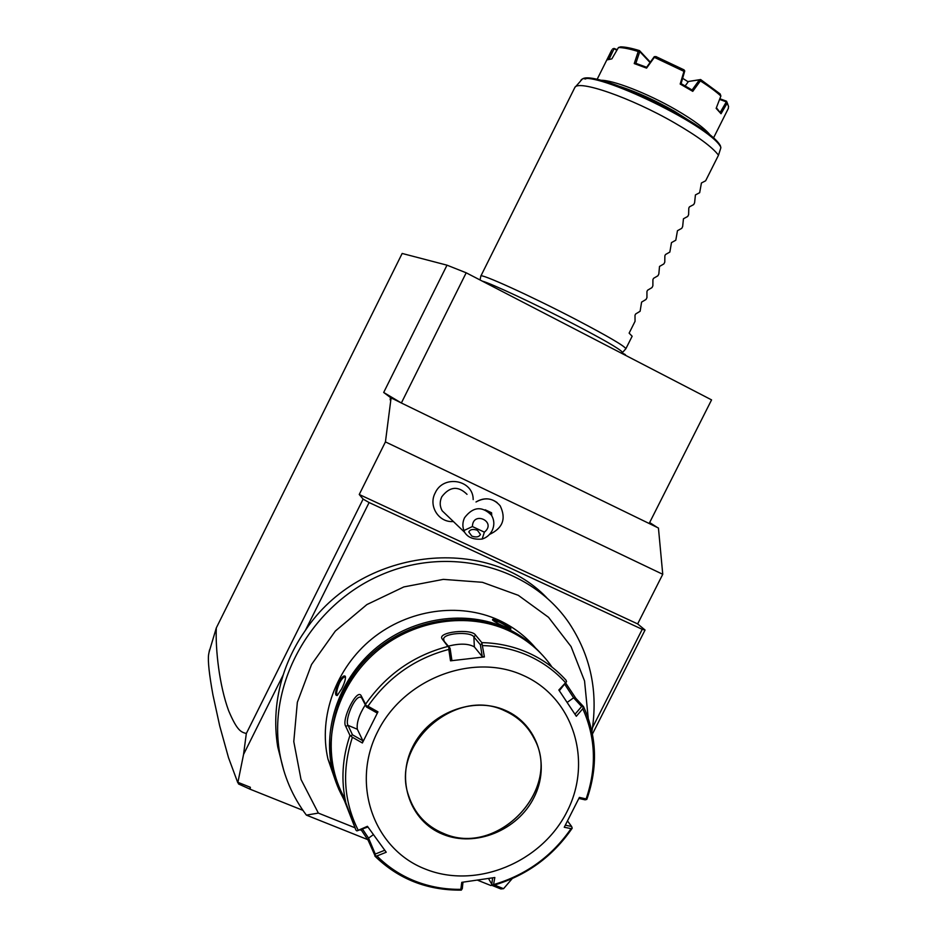 <?xml version="1.0" encoding="UTF-8"?>
<svg xmlns="http://www.w3.org/2000/svg" width="937" height="937" viewBox="0 0 937 937"><rect width="100%" height="100%" fill="white"/><g stroke="black" fill="none" stroke-linecap="round" stroke-linejoin="round"><path stroke-width="1.41" d="M384.767 850.257L375.268 854.052L368.557 838.111L362.572 829.186M375.268 854.052L375.093 855.891L376.932 855.949L386.231 852.248L367.433 826.305L356.903 830.885L355.931 830.1L345.858 802.845C340.904 780.591 342.274 758.115 349.958 735.416L345.765 726.398C341.033 719.921 357.032 687.875 361.132 695.687L365.571 704.214C386.161 674.71 413.592 655.455 447.863 646.448L448.952 647.42L448.811 649.423C415.161 658.324 388.211 677.252 367.96 706.205L377.962 711.851L362.373 742.971L352.406 737.267C341.7 770.167 343.621 801.112 358.145 830.112M361.132 829.772L368.229 840.419L375.093 855.891M493.424 885.289L494.83 877.512L461.765 882.338L460.735 890.138M565.854 683.284L575.81 698.288L583.54 706.627L581.643 706.521L574.99 714.252M346.14 804.075L338.644 788.977L333.56 772.744C323.593 729.49 341.782 679.641 378.829 649.622C415.899 619.591 467.938 612.224 507.877 630.308C526.172 638.718 540.907 651.004 552.092 667.167M461.32 890.115L462.292 888.616L462.972 882.209M522.998 675.308C573.421 697.444 593.098 761.031 567.049 811.547C541.738 862.38 476.289 889.623 425.375 869.091C374.074 849.355 350.637 784.714 377.588 731.797C403.765 678.575 472.974 652.398 522.998 675.308M493.94 884.493C526.184 874.935 551.893 856.313 571.066 828.624L564.261 827.254L579.382 797.399L586.117 798.933C596.834 767.614 595.721 737.56 582.779 708.747L576.314 716.278L558.839 690.007L566.557 681.644L566.053 680.262C555.641 668.667 543.167 659.578 528.632 652.984C514.05 646.471 498.449 643.016 481.829 642.618L475.598 635.157L473.876 636.914L480.4 644.785L482.25 656.603L474.356 646.893C468.512 643.543 459.88 643.274 448.472 646.097M481.829 642.618L484.406 656.931L450.51 660.819L448.811 649.423M367.96 706.205L366.062 705.631L365.571 704.214M447.863 646.448L442.135 638.893C436.829 632.006 471.768 628.188 475.598 635.157M362.373 742.971L362.877 740.745L352.488 734.819L348.037 725.355C344.558 720.506 354.479 695.711 360.534 697.151L361.741 697.96L366.426 706.966L376.85 712.846L377.962 711.851M366.062 705.631L366.426 706.966M362.877 740.745L357.325 729.244C356.458 722.849 359.129 714.72 365.325 704.847M349.958 735.416L352.406 737.267M352.488 734.819L351 735.697M356.903 830.885L367.936 826.996M345.027 798.898C320.677 757.026 329.074 698.124 365.606 659.824C401.996 621.407 461.086 608.991 505.383 629.196L506.144 629.547M345.402 801.721C339.299 791.788 334.907 781.048 332.225 769.488C322.305 726.456 340.4 676.877 377.248 647.022C414.119 617.167 465.888 609.846 505.629 627.849C519.203 634.044 530.916 642.536 540.754 653.323M499.538 621.196C507.655 625.518 511.426 628.141 510.817 629.067L504.469 626.584C498.343 623.89 494.373 621.688 492.581 619.978C492.159 618.725 494.478 619.123 499.538 621.196L499.374 622.074C504.621 624.721 508.1 626.97 509.822 628.821M535.566 647.994C525.411 636 513.019 626.654 498.402 619.966C459.294 602.21 408.391 609.343 372.165 638.659C335.95 667.964 318.182 716.676 327.95 759.029L335.387 780.533M492.991 620.435L499.374 622.074M341.7 688.777L337.273 695.465C334.638 695.816 335.095 691.506 338.644 682.534C341.7 677.1 343.926 675.027 345.296 676.315C345.847 678.657 344.652 682.815 341.7 688.777M591.926 731.387C598.298 691.67 590.638 655.49 568.958 622.847C530.892 566.979 450.029 544.83 381.008 574.931C311.845 604.576 267.467 682.581 279.624 752.669C283.642 775.918 292.567 796.731 306.376 815.12L318.357 813.093L301.011 779.455L293.785 741.589L297.345 702.281L311.541 664.485L335.329 631.069L366.906 604.564L403.847 586.925L443.33 579.371L482.426 582.31L518.313 595.323L548.532 617.307L571.066 646.565L584.547 680.953L588.213 718.093M318.357 813.093L354.69 827.652M360.558 830.006L361.623 830.44M306.376 815.12L367.878 839.681M494.49 885.055L503.567 888.686L512.164 878.66M209.115 652.023L216.306 627.919C215.358 649.446 219.328 685.497 228.651 710.761C237.342 731.258 241.196 732.09 246.326 733.507L243.55 754.461L283.29 674.722C275.665 698.861 273.815 722.954 277.75 746.976L283.888 770.846M243.55 754.461L237.916 782.313L250.343 787.291L250.132 789.223L238.537 783.976L237.916 782.313M492.019 884.458L490.929 885.547L477.835 880.311M302.92 810.341L250.132 789.223M503.567 888.686L500.873 888.955L491.339 885.137M249.956 788.544L250.343 787.291M237.74 782.582L228.523 757.728L219.715 725.952L212.933 694.879C209.209 674.394 207.756 660.972 208.6 654.6L208.928 652.995M216.306 627.919L402.16 253.458L447.008 265.171L466.193 272.796L711.57 399.888L649.165 523.502L401.364 402.992L466.193 272.796M649.165 523.502L658.442 528.023L662.752 574.287L637.652 623.913L645.054 630.015L592.453 733.987M649.657 522.53L657.341 527.484M637.652 623.913L359.246 494.49L385.435 441.901L391.08 397.991L390.155 399.865L390.46 397.522L383.69 392.462L447.008 265.171M592.535 727.557L642.232 629.324L645.054 630.015M642.232 629.324L369.108 502.537L363.111 499.093L359.246 494.49M662.752 574.287L385.435 441.901M473.185 499.585C473.302 479.744 443.435 474.356 435.201 492.909C428.057 506.015 438.867 522.893 453.367 521.511M246.326 733.507L363.111 499.093M390.46 397.522L401.364 402.992L383.69 392.462M391.08 397.991L392.685 398.764M283.29 674.722C288.385 658.957 295.776 644.141 305.439 630.296L369.108 502.537M546.775 597.759C485.483 533.809 360.054 548.122 305.439 630.296M489.489 534.441C502.818 528.187 506.378 518.641 500.171 505.804C493.424 498.109 485.366 496.833 475.996 501.986C483.398 497.594 490.438 497.793 497.125 502.595M467.024 494.338C458.134 485.635 449.725 486.432 441.807 496.751C439.558 501.611 439.687 506.285 442.182 510.806L447.476 515.877M472.4 526.547L463.932 530.541C462.328 526.254 462.55 521.979 464.588 517.692C473.009 506.706 481.934 505.828 491.339 515.045C494.361 519.976 494.631 525.165 492.112 530.635C489.922 534.804 486.596 537.615 482.157 539.056L484.37 532.157C497.278 521.827 472.822 510.302 472.4 526.547L484.37 532.157M463.932 530.541L464.635 532.31C467.95 537.58 473.794 539.829 482.157 539.056M471.803 536.093L468.793 531.947C470.175 529.358 473.068 528.808 477.448 530.319L480.447 534.453C479.065 537.053 476.183 537.604 471.803 536.093M491.702 515.631L491.574 512.773L485.167 509.787M491.574 512.773L488.927 512.27L490.742 513.136M490.063 513.406L490.028 512.797M581.49 80.125C587.604 65.836 708.138 122.829 720.377 145.715L720.846 147.823L718.492 155.214C712.307 147.039 697.632 136.252 674.476 122.829C630.788 97.565 577.625 79.247 574.768 87.633L480.833 276.087C479.896 272.843 530.904 295.987 575.95 319.505C607.914 336.278 624.546 346.011 625.869 348.728L632.1 336.336M620.692 86.708C637.488 92.318 655.373 100.482 674.324 111.187L693.591 123.379M600.453 80.324C611.873 79.528 647.315 93.196 675.647 109.606C694.071 120.334 705.784 129.072 710.773 135.818M728.236 108.622L728.564 106.443L727.182 103.164L721.033 113.74L716.149 108.364L720.881 96.031C715.868 91.428 709.028 86.38 700.372 80.898L692.771 91.346L680.18 84.049L683.963 71.353L654.354 57.344L646.577 68.12L634.232 63.575L638.226 51.5C629.781 48.876 623.187 47.553 618.455 47.529L611.873 58.867L607.457 59.816L611.779 49.977L597.021 79.563M609.097 59.195L614.075 48.689L616.851 50.293M688.168 81.8L682.698 78.345M685.17 85.911L688.472 81.472L699.447 79.821L692.092 89.999M635.86 63.329L639.772 51.582L650.044 62.521M634.232 63.575L635.719 63.283L646.671 67.3L646.577 68.12M683.963 71.353L684.748 70.943L684.033 69.865L655.853 56.536L654.167 56.806L646.635 67.288M681.105 83.627L684.748 70.943M680.18 84.049L681.035 83.592L692.197 90.057L692.771 91.346M688.472 81.472L700.63 79.54L699.845 79.739L700.372 80.898M716.395 107.743L721.033 113.74M719.604 99.392L726.327 101.875L720.354 112.147M719.85 98.736L726.55 101.208L727.182 103.164M726.55 101.208L727.826 104.312M720.881 96.031L720.166 93.958L700.63 79.54M654.424 56.595L654.354 57.344M638.226 51.5L639.772 51.582M639.573 51.219L639.514 50.621C631.515 48.162 625.225 46.909 620.669 46.85L618.455 47.529M612.634 48.888L614.075 48.689M613.934 48.408L617.214 49.661M639.514 50.621L650.325 62.135M632.147 336.242L629.125 333.139L635.052 321.321L635.005 315.242L635.637 313.977L640.112 311.271L641.599 302.101L646.05 299.442L646.94 297.673L646.94 291.477L647.572 290.224L651.988 287.6L652.878 285.832L652.913 279.589L653.546 278.336L657.938 275.759L658.828 273.991L659.519 266.436L663.888 263.918L664.778 262.149L664.86 255.789L665.493 254.536L669.85 252.065L671.478 242.624L675.8 240.2L677.463 230.701L681.761 228.335L682.651 226.555L683.448 218.778L687.723 216.459L688.613 214.69L688.8 208.119L689.445 206.854L693.696 204.582L694.586 202.802L695.43 194.919L699.67 192.694L701.426 182.984L705.631 180.806L718.492 155.214M337.484 695.289C335.938 694.048 336.582 689.972 339.452 683.061C341.572 679.114 343.41 677.076 344.945 676.936L345.519 677.228M564.847 684.432L573.608 697.807L581.643 706.521M583.622 706.803C596.904 736.341 598.005 767.098 586.937 799.062L586.117 798.933M582.779 708.747L583.353 706.99M567.611 821.058L571.617 826.481L565.386 825.204M571.066 828.624L572.027 828.355M493.237 885.406L493.19 885.418C526.266 875.767 552.584 856.723 572.144 828.285M492.593 877.922L491.796 884.282L488.587 878.613M491.796 884.282L493.155 885.43M572.214 828.167L571.617 826.481M578.89 798.453L585.11 799.847L586.761 799.425M559.319 690.721L566.557 681.644M484.406 656.931L482.25 656.603M481.7 643.731L480.4 644.785M442.135 638.893L450.076 648.217L451.857 660.081L450.51 660.819M444.033 640.252L443.728 639.596C441.924 633.072 470.679 631.105 473.876 636.914L474.356 646.893M450.076 648.217L448.952 647.42M504.844 710.867C455.909 686.352 389.815 744.411 408.684 795.876C414.552 813.515 426.019 825.977 443.096 833.262C497.196 858.175 562.973 789.036 534.008 738.286C527.59 725.859 517.868 716.723 504.844 710.867C517.868 716.735 527.578 725.87 534.008 738.286L533.985 738.251C562.95 789.001 497.172 858.14 443.072 833.227C429.533 827.57 419.366 818.306 412.561 805.422M373.406 834.644L368.557 838.111L368.229 840.419M461.039 889.33C445.005 889.564 429.696 886.824 415.114 881.131C400.567 875.345 387.836 866.948 376.932 855.949M482.625 645.593C498.952 646.003 514.272 649.4 528.609 655.795C542.898 662.26 555.161 671.185 565.409 682.558M361.132 695.687L361.741 697.96M357.325 729.244L348.037 725.355L345.765 726.398M490.754 514.237L490.695 513.113M720.846 147.238C709.789 124.586 584.02 65.367 580.671 80.957L575.295 87.024M720.014 145.575C710.504 125.499 600.348 71.306 585.016 79.071M338.644 682.534L339.452 683.061M575.81 698.288L573.608 697.807L567.154 702.422M505.336 710.351C537.697 724.242 550.698 765.025 533.938 797.61C517.646 830.393 475.364 847.704 442.896 834.305C410.183 821.398 395.648 780.17 412.772 746.613C429.415 712.846 473.244 695.968 505.336 710.351M408.684 795.876C389.827 744.283 455.827 686.352 504.774 710.832M374.882 856.09C398.459 879.082 427.213 890.431 461.18 890.127M355.931 830.1L333.56 772.744M361.436 697.538L360.534 697.151M332.225 769.488L327.95 759.029M279.624 752.669L277.75 746.976M208.6 654.6L209.537 649.903M464.635 532.31L442.182 510.806M482.262 281.112C490.578 283.197 535.894 304.326 573.608 323.991M625.565 355.346C625.951 354.678 624.241 353.788 620.423 352.687M573.795 324.085C602.878 339.217 619.006 348.517 622.191 351.996M622.437 352.581L625.869 348.728M480.037 279.964L480.833 276.087M713.432 138.126L728.377 108.364"/></g></svg>
